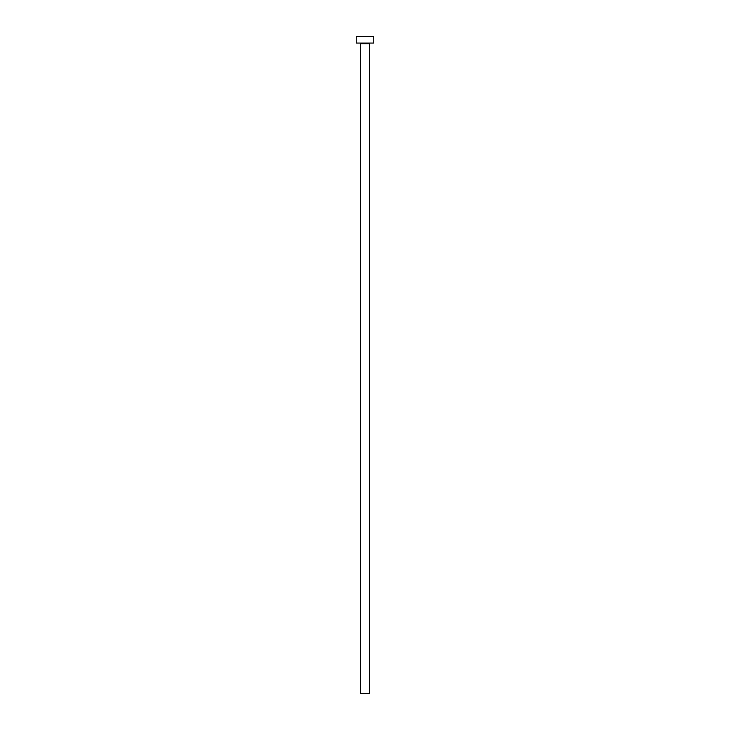 <?xml version="1.0" encoding="UTF-8"?>
<svg xmlns="http://www.w3.org/2000/svg" width="730" height="730" viewBox="0 0 730 730"><rect width="100%" height="100%" fill="white"/><g stroke="black" fill="none" stroke-linecap="round" stroke-linejoin="round"><path stroke-width="1.09" d="M369.38 43.727L360.62 43.727L360.62 693.5L369.38 693.5L369.38 43.727A0.657 0.657 0 0 1 370.037 43.07M360.62 43.727A0.657 0.657 0 0 0 359.963 43.07M373.76 43.07L356.24 43.07L356.24 36.5L373.76 36.5L373.76 43.07"/></g></svg>
